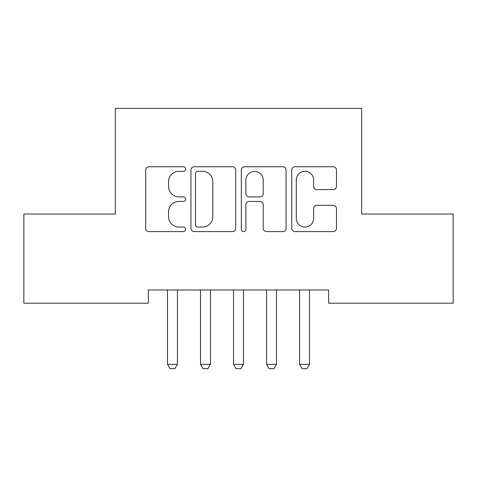 <?xml version="1.0" encoding="UTF-8"?>
<svg xmlns="http://www.w3.org/2000/svg" width="477" height="477" viewBox="0 0 477 477"><rect width="100%" height="100%" fill="white"/><g stroke="black" fill="none" stroke-linecap="round" stroke-linejoin="round"><path stroke-width="0.72" d="M185.666 169.025A2.272 2.272 0 0 0 183.395 166.753L148.955 166.753A3.244 3.244 0 0 0 145.712 169.997L145.712 228.34A3.244 3.244 0 0 0 148.955 231.583L183.395 231.583A2.272 2.272 0 0 0 185.666 229.318A2.272 2.272 0 0 0 183.395 227.046L178.941 227.046A10.375 10.375 0 0 1 168.566 216.671L168.566 211.812A10.375 10.375 0 0 1 178.941 201.437L183.395 201.437A2.272 2.272 0 0 0 185.666 199.171A2.272 2.272 0 0 0 183.395 196.9L178.941 196.9A10.375 10.375 0 0 1 168.566 186.531L168.566 181.665A10.375 10.375 0 0 1 178.941 171.291L183.395 171.291A2.272 2.272 0 0 0 185.666 169.025M333.232 189.607A3.244 3.244 0 0 0 336.47 186.364L336.47 169.997A3.244 3.244 0 0 0 333.232 166.753L294.983 166.753A3.244 3.244 0 0 0 291.739 169.997L291.739 228.34A3.244 3.244 0 0 0 294.983 231.583L333.232 231.583A3.244 3.244 0 0 0 336.47 228.34L336.47 208.568A3.244 3.244 0 0 0 333.232 205.331L316.859 205.331A3.244 3.244 0 0 0 313.622 208.568L313.622 218.377A8.669 8.669 0 0 1 304.952 227.046A8.669 8.669 0 0 1 296.277 218.377L296.277 179.966A8.669 8.669 0 0 1 304.952 171.291A8.669 8.669 0 0 1 313.622 179.966L313.622 186.364A3.244 3.244 0 0 0 316.859 189.607L333.232 189.607M328.653 289.98L148.347 289.98L148.347 303.193L23.85 303.193L23.85 214.03L115.327 214.03L115.327 108.357L361.673 108.357L361.673 214.03L453.15 214.03L453.15 303.193L328.653 303.193L328.653 289.98M235.662 169.997A3.244 3.244 0 0 0 232.424 166.753L194.175 166.753A3.244 3.244 0 0 0 190.931 169.997L190.931 228.34A3.244 3.244 0 0 0 194.175 231.583L232.424 231.583A3.244 3.244 0 0 0 235.662 228.34L235.662 169.997M244.576 166.753L282.825 166.753A3.244 3.244 0 0 1 286.069 169.997L286.069 228.34A3.244 3.244 0 0 1 282.825 231.583L266.458 231.583A3.244 3.244 0 0 1 263.215 228.34L263.215 204.681A3.244 3.244 0 0 0 259.977 201.437L249.113 201.437A3.244 3.244 0 0 0 245.876 204.681L245.876 229.318A2.272 2.272 0 0 1 243.604 231.583A2.272 2.272 0 0 1 241.338 229.318L241.338 169.997A3.244 3.244 0 0 1 244.576 166.753M197.74 171.291A2.272 2.272 0 0 0 195.469 173.562L195.469 224.774A2.272 2.272 0 0 0 197.74 227.046L202.439 227.046A10.375 10.375 0 0 0 212.814 216.671L212.814 181.665A10.375 10.375 0 0 0 202.439 171.291L197.74 171.291M263.215 180.127A8.669 8.669 0 0 0 254.545 171.458A8.669 8.669 0 0 0 245.876 180.127L245.876 193.662A3.244 3.244 0 0 0 249.113 196.9L259.977 196.9A3.244 3.244 0 0 0 263.215 193.662L263.215 180.127M167.117 289.98L167.344 290.702A3.303 3.303 -179.4 0 1 167.499 291.697L167.499 364.35L177.408 364.35L177.408 291.697A3.303 3.303 -179.4 0 1 177.563 290.702L177.79 289.98M177.408 364.35L174.928 368.643L169.979 368.643L167.499 364.35M200.143 289.98L200.37 290.702A3.303 3.303 -179.4 0 1 200.525 291.697L200.525 364.35L210.429 364.35L210.429 291.697A3.303 3.303 -179.4 0 1 210.584 290.702L210.816 289.98M210.429 364.35L207.954 368.643L202.999 368.643L200.525 364.35M233.164 289.98L233.39 290.702A3.303 3.303 -179.4 0 1 233.545 291.697L233.545 364.35L243.455 364.35L243.455 291.697A3.303 3.303 -179.4 0 1 243.61 290.702L243.836 289.98M243.455 364.35L240.974 368.643L236.026 368.643L233.545 364.35M266.184 289.98L266.416 290.702A3.303 3.303 -179.4 0 1 266.571 291.697L266.571 364.35L276.475 364.35L276.475 291.697A3.303 3.303 -179.4 0 1 276.63 290.702L276.857 289.98M276.475 364.35L274.001 368.643L269.046 368.643L266.571 364.35M299.21 289.98L299.437 290.702A3.303 3.303 -179.4 0 1 299.592 291.697L299.592 364.35L309.501 364.35L309.501 291.697A3.303 3.303 -179.4 0 1 309.656 290.702L309.883 289.98M309.501 364.35L307.021 368.643L302.072 368.643L299.592 364.35"/></g></svg>
